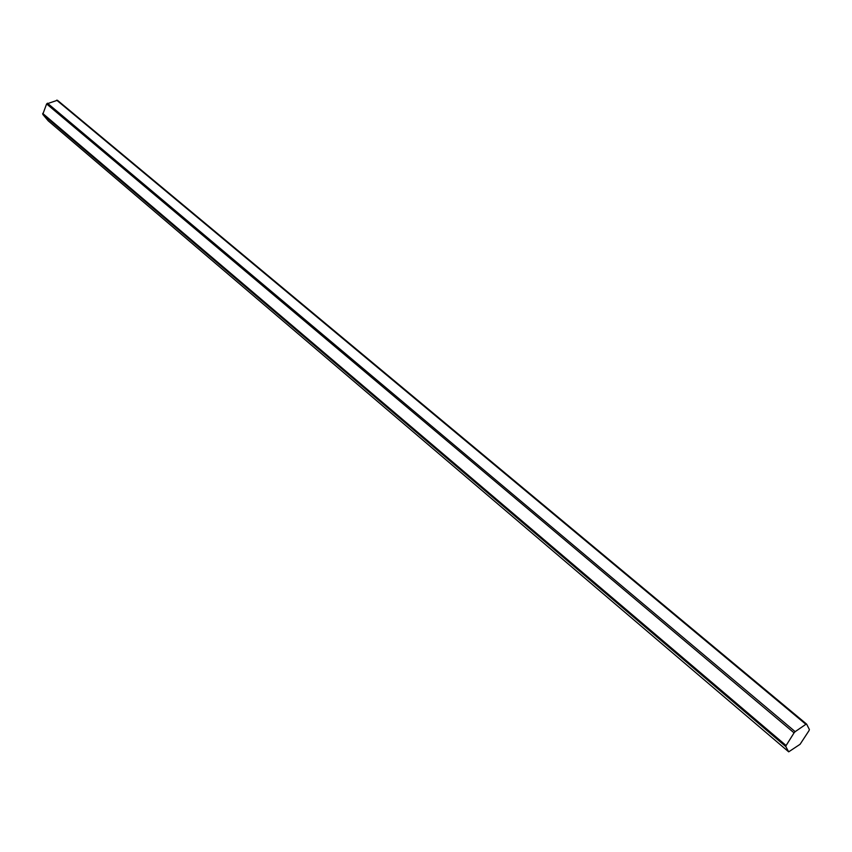 <?xml version="1.0" encoding="UTF-8"?>
<svg xmlns="http://www.w3.org/2000/svg" width="852" height="852" viewBox="0 0 852 852"><rect width="100%" height="100%" fill="white"/><g stroke="black" fill="none" stroke-linecap="round" stroke-linejoin="round"><path stroke-width="1.28" d="M48.266 120.867L42.77 114.36L46.615 103.933L57.435 100.27L806.546 724.083M48.095 120.718L788.696 751.837L800.071 744.297L809.049 730.59L809.368 729.514L806.631 724.125L805.885 724.307L56.658 100.163M788.643 751.773L785.81 746.597L42.77 114.36M42.685 113.412L786.108 745.532L794.053 732.858L46.615 103.933M47.414 103.188L795.172 731.655L805.885 724.307M786.108 745.532L785.81 746.597M795.172 731.655L794.053 732.858M48.181 120.803L788.696 751.837M57.435 100.27L806.631 724.125"/></g></svg>
